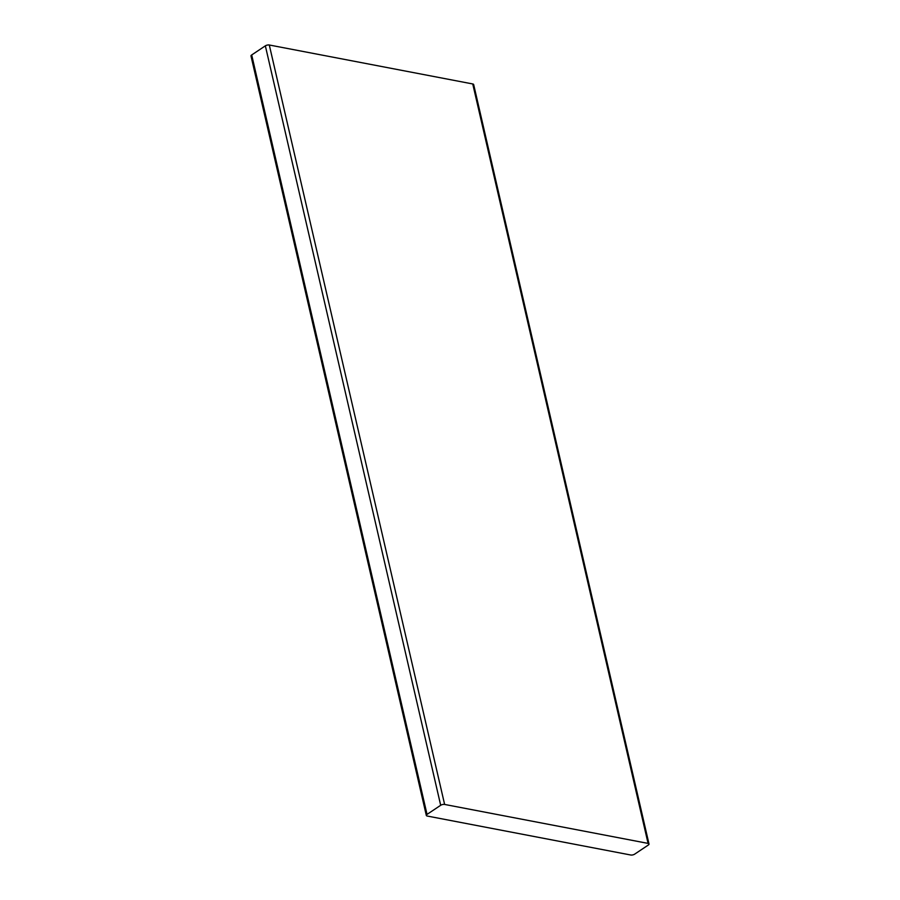 <?xml version="1.0" encoding="UTF-8"?>
<svg xmlns="http://www.w3.org/2000/svg" width="900" height="900" viewBox="0 0 900 900"><rect width="100%" height="100%" fill="white"/><g stroke="black" fill="none" stroke-linecap="round" stroke-linejoin="round"><path stroke-width="1.35" d="M440.685 805.286A2.846 1.159 -13 0 1 444.623 804.442L648.079 843.401A2.846 1.159 -13 0 1 649.001 843.998A2.846 1.159 -13 0 1 648.304 845.044L634.646 854.156A2.846 1.159 -13 0 1 630.709 855L427.252 816.041A2.846 1.159 -13 0 1 426.33 815.434A2.846 1.159 -13 0 1 427.027 814.399L440.685 805.286L265.354 45.844L251.696 54.956A2.846 1.159 167 0 0 250.999 56.002L426.33 815.434M649.001 843.998L473.67 84.566A2.846 1.159 167 0 0 472.748 83.959L269.291 45A2.846 1.159 167 0 0 265.354 45.844M444.623 804.442L269.291 45M472.748 83.959L648.079 843.401M427.027 814.399L251.696 54.956"/></g></svg>
